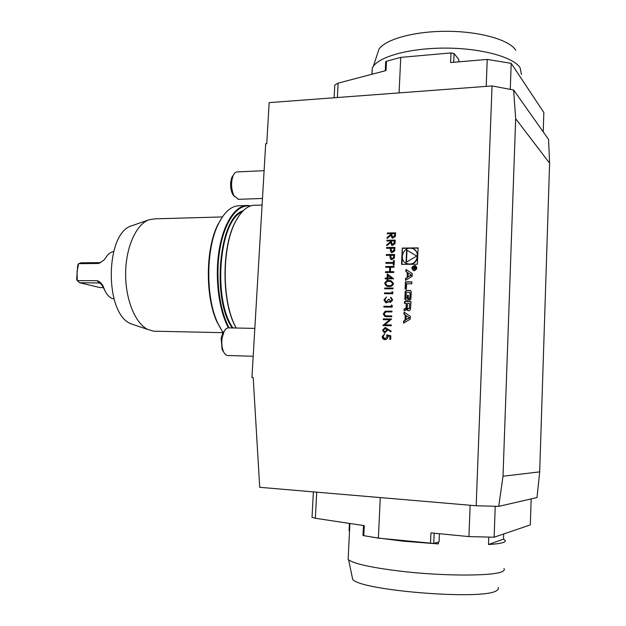 <?xml version="1.0" encoding="UTF-8"?>
<svg xmlns="http://www.w3.org/2000/svg" width="626" height="626" viewBox="0 0 626 626"><rect width="100%" height="100%" fill="white"/><g stroke="black" fill="none" stroke-linecap="round" stroke-linejoin="round"><path stroke-width="0.94" d="M386.923 241.026L386.962 240.259L395.264 240.118L394.983 243.796L392.181 245.502L390.679 242.544L386.704 245.768L386.751 244.813L390.718 241.589L390.749 240.963L386.923 241.026M386.25 255.361L386.289 254.586L394.599 254.492L394.302 258.155L391.516 259.767L390.084 258.131L390.084 255.314L386.25 255.361M388.942 286.473L387.369 286.348L384.716 283.484C385.373 281.309 386.876 280.338 389.223 280.581L391.007 280.73L393.472 283.484C392.823 285.691 391.313 286.692 388.942 286.473M386.696 334.847L390.835 335.833L390.671 339.433L389.81 339.409L389.951 336.428L387.768 335.912L387.885 336.945C387.65 338.674 386.696 339.574 385.021 339.636L384.732 339.621C383.073 339.315 382.243 338.283 382.22 336.522L384.7 333.908L383.073 336.592L385.084 338.854L387.032 336.78L386.696 334.847L390.835 335.833M539.69 471.871L537.014 497.553L498.742 506.364L476.183 505.761L259.727 487.31L253.186 377.564L251.942 377.509L265.698 143.722L266.754 143.659L269.164 102.625L492.044 85.942L513.617 89.98L548.572 139.449L549.597 163.183L515.675 118.69L503.007 476.222L539.69 471.871L549.597 163.183M476.183 505.761L492.044 85.942M402.275 248.092L401.532 264.352L417.378 264.235L418.098 247.88L402.275 248.092L402.369 254.641M403.559 323.126L410.218 319.135L410.343 316.294L404.052 312.131L403.966 314.174L405.241 315.019L405.006 320.269L403.653 321.075L403.559 323.126M409.138 310.715L410.421 309.714L411.008 301.497L404.537 301.45L404.451 303.375L406.235 303.391L406.031 307.914L405.186 308.743L404.208 308.735L404.122 310.66L405.108 310.676L406.384 309.667L406.72 308.336L406.916 309.674L407.925 310.692L409.138 310.715M409.607 300.206L410.891 299.197L411.235 291.426L410.273 290.433L406.477 290.401L405.21 291.411L404.858 299.158L405.844 300.167L408.144 300.198L408.371 295.253L407.44 295.253L407.307 298.258L406.657 298.25L406.016 297.42L406.211 293.156L407.049 292.326L409.443 292.35L410.069 293.171L409.881 297.444L409.279 298.234L409.193 300.206L409.607 300.206M406.391 289.126L406.634 283.797L411.791 283.797L411.877 281.872L405.421 281.872L405.092 289.118L406.391 289.126M414.209 270.682C417.362 269.29 417.628 267.56 415.015 265.51C411.399 266.488 410.946 268.194 413.661 270.628L414.209 270.682M406.923 277.561L405.578 278.382L405.484 280.417L412.127 276.348L412.252 273.531L405.977 269.509L405.883 271.535L407.158 272.357L407.307 277.733L405.578 278.382M385.186 327.523L391.266 331.224L390.78 331.827L387.51 329.448L387.549 330.356L384.654 332.883L382.525 330.121L385.186 327.523L386.023 327.672M389.787 319.753L383.229 319.659L383.269 318.877L391.618 318.994L384.763 324.831L391.344 324.941L391.305 325.723L382.948 325.583L389.787 319.753L382.955 325.403M385.17 311.232L391.978 311.153L391.946 311.936L385.827 311.904L384.137 313.9L385.459 315.801L391.759 315.966L391.719 316.756L385.647 316.615L383.284 313.931L385.17 311.232L391.978 311.185M391.344 306.341L391.406 304.995L392.244 305.519L392.166 307.131L383.824 307.045L383.855 306.27L391.422 306.364L391.485 305.042M390.467 301.638L391.86 299.893L390.694 297.287L392.713 299.893L390.428 302.421L388.754 301.388L387.995 302.327L386.109 302.804L383.949 299.807L386.539 296.927L384.802 299.831L386.226 302.037L388.347 299.392L389.2 299.4L390.546 301.669L391.86 299.893M391.962 292.945L392.025 291.606L392.862 292.115L392.784 293.727L384.45 293.688L384.489 292.913L392.04 292.976L392.103 291.653M384.677 288.797L384.716 288.023L393.05 288.038L393.011 288.821L384.677 288.797M387.103 278.03L387.291 273.93L393.691 278.797L387.917 278.805L387.87 279.806L387.017 279.806L387.064 278.813L385.147 278.813L385.186 278.038L387.181 278.069L387.369 273.985M385.694 267.294L385.726 266.519L394.044 266.465L394.012 267.247L390.593 267.263L390.381 271.7L393.809 271.684L393.77 272.466L385.444 272.498L385.483 271.723L389.529 271.707L389.74 267.271L385.694 267.294M385.913 262.537L393.378 262.482L393.464 260.596L394.317 260.588L394.106 265.134L393.253 265.142L393.339 263.256L385.874 263.311L385.913 262.537L393.378 262.482M386.586 248.303L386.618 247.528L394.928 247.411L394.63 251.073L391.821 252.685L390.421 251.057L390.413 248.248L386.586 248.303M387.267 233.764L387.306 232.997L395.601 232.833L395.319 236.503L392.494 238.209L391.015 235.274L387.048 238.498L387.087 237.544L391.062 234.32L391.094 233.694L387.267 233.764M253.186 377.674L251.942 377.509M236.112 328.024L234.179 324.01C221.753 297.506 222.347 246.339 235.368 221.94C241.307 210.547 248.029 204.984 255.518 205.258L262.091 205.046M236.025 328.024L233.928 323.689C221.573 297.35 222.167 246.542 235.11 222.285L239.429 215.133M229.116 327.891C219.084 309.518 215.101 275.643 220.078 248.162C225.024 220.618 237.841 203.755 250.095 206.11M228.404 327.868C218.638 309.682 214.632 276.825 219.202 249.625C223.748 222.371 235.932 204.741 248.013 205.5L250.682 205.907M222.551 216.682L217.942 224.429C205.602 248.287 205.054 295.848 216.815 321.623L223.005 332.688L217.41 322.406C205.461 296.208 206.024 247.826 218.56 223.584C224.75 211.447 231.823 205.516 239.797 205.766L245.783 205.571M155.866 331.248L153.699 331.201L147.736 329.44C135.138 323.306 125.286 299.118 125.63 273.053C125.889 246.988 136.296 224.178 149.011 219.773L155.005 218.826L222.371 216.948M135.263 325.238L130.912 323.767C104.104 313.665 105.051 232.215 132.055 225.673L132.422 225.54M498.742 506.364L503.007 476.222M515.675 118.69L513.617 89.98M458.756 61.849L458.85 59.564L454.069 53.523L453.701 62.279M385.686 61.927L386.477 61.246L400.742 57.381L451.002 52.92L454.069 53.523M334.73 85.965L334.785 85.026L338.126 83.141L337.375 97.515M386.477 61.246L386.031 70.566L338.126 83.141M510.268 89.354L511.207 63.336L487.231 59.423L450.595 62.545L451.002 52.92M511.207 63.336L543.845 112.523L543.204 131.859M486.199 86.372L487.231 59.423M400.742 57.381L399.083 92.898M439.405 533.72L439.076 541.866L433.74 543.454L378.378 538.125L362.994 535.512M316.725 492.169L315.363 518.281L364.262 525.629L363.769 535.793M315.363 518.281L312.038 517.186M531.169 498.899L530.316 524.901L494.125 537.218L495.236 506.27M430.508 543.415L430.946 532.89L468.944 536.592L494.125 537.218M468.944 536.592L470.149 505.245M378.378 538.125L380.264 497.584M100.465 262.63L81.098 262.803L78.586 263.663L77.021 271.919L77.303 280.659L79.596 282.733L100.324 282.999M105.731 292.24L102.5 285.988L98.532 281.223L96.881 280.644L77.303 280.659L76.646 279.321L77.694 265.471L78.586 263.663L98.141 263.491L99.878 262.959L103.626 260.283M98.532 281.223C101.146 282.772 102.899 285.018 103.783 287.944L103.83 288.062C106.334 294.596 109.73 298.234 114.026 298.962M113.611 251.55C110.771 251.981 108.259 253.882 106.076 257.247L104.057 259.931L99.878 262.959M79.596 282.733L99.917 287.553L103.298 287.561M103.83 288.062L103.267 287.005M264.109 170.671L237.246 171.923C235.681 171.907 234.343 173.05 233.24 175.35C230.838 181.963 231.033 188.692 233.819 195.531L238.498 199.311M233.365 175.077L231.996 177.103C229.985 182.643 230.141 188.277 232.481 194.005L234.359 196.501M254.829 328.376L228.701 327.883C227.042 327.75 225.556 328.853 224.218 331.193L222.16 337.625C221.432 342.712 221.815 347.227 223.31 351.17C224.421 353.8 225.806 355.239 227.457 355.482L227.966 355.498M224.405 330.872L222.872 332.844L221.142 338.236L222.113 349.582L223.834 352.297M377.11 54.822L378.965 49.164C385.702 39.141 414.788 31.089 447.488 31.3C480.189 31.441 509.595 39.947 515.801 50.276M521.481 74.549L520.12 67.78C513.602 57.193 481.989 48.343 446.768 48.108C411.548 47.811 380.397 56.043 373.362 66.27L372.29 68.062L371.907 74.275M498.1 587.462C498.812 588.612 498.288 589.669 496.535 590.639C483.812 600.553 359.895 590.553 352.681 579.332L352.055 576.335M349.433 523.399L349.081 530.637L349.558 530.543M349.081 530.637L349.629 529.056M438.38 542.077L438.302 543.916L433.732 543.454L434.17 533.203M373.589 537.358L372.572 537.194M438.302 543.916L402.729 541.146L372.564 537.257M503.695 533.955L503.515 539.127L488.507 544.526L488.781 537.139M503.515 539.127L504.564 539.776C507.365 542.093 502.013 543.673 488.507 544.526M348.267 556.796L348.134 559.386L348.612 559.816C354.379 563.909 371.977 567.735 401.391 571.288C444.084 576.303 494.446 576.202 502.396 571.475C504.227 570.583 504.744 569.59 503.946 568.502M402.228 257.787L401.931 264.344M418.09 248.092L402.659 248.303M406.305 263.358L409.819 264.235C413.833 263.914 416.454 261.746 417.667 257.732M417.8 254.774L416.533 251.511L413.966 249.25M409.443 264.047C418.105 264.399 420.523 250.236 412.111 248.475C402.675 245.611 398.003 261.95 407.714 263.851L409.443 264.047M416.744 256.057L406.618 250.009L406.063 262.341L416.744 256.057M406.994 250.228L406.462 262.106M409.287 317.703L406.055 319.636L406.227 315.676L409.662 317.836L406.055 319.636M406.227 315.676L409.662 317.836M404.435 312.382L404.349 314.315L405.617 315.16L405.382 320.402L404.036 321.208L403.958 322.883M406.783 308.43L407.886 310.684M406.235 303.391L406.407 308.062L405.57 308.884L404.592 308.876L404.513 310.668M411 301.646L404.92 301.599L404.842 303.383M409.615 303.414L407.44 303.399L407.236 307.929L408.567 308.774L409.412 307.953L409.615 303.414L409.412 307.953M407.98 308.798L408.387 308.915L408.003 308.767M409.787 308.094L408.387 308.915M409.279 298.234L409.576 300.206M409.654 298.391L410.257 297.6L409.881 297.444M409.748 292.483L410.445 293.328L410.257 297.6M408.363 295.417L407.823 295.409L407.683 298.414L407.166 298.414M410.703 290.605L406.861 290.558L405.585 291.575L405.116 297.28L405.797 300.159M411.869 282.044L405.797 282.052L405.484 289.126M413.543 270.064L414.608 270.369C417.049 269.391 417.346 268.022 415.507 266.261M414.232 270.189C416.783 269.055 417.002 267.654 414.882 265.995C411.955 266.786 411.595 268.171 413.786 270.135L414.232 270.189M415.742 265.815L415.39 265.706C412.151 266.261 411.462 267.865 413.317 270.518M414.263 268.421L415.093 269.164L415.993 268.218L416.047 267.036L412.933 267.059L414.295 267.38L412.831 269.383L414.263 268.421L414.874 269.149M416.04 267.232L413.301 267.388M415.664 267.372L414.991 268.75L414.655 267.38L416.024 267.552M415.907 268.71L415.155 268.836M406.352 269.751L406.266 271.723L407.534 272.537L407.307 277.733M411.196 274.939L407.972 276.919L408.144 272.991L411.564 275.119L407.972 276.919M408.144 272.991L411.564 275.119M405.961 278.562L405.883 280.166M389.896 339.409L389.951 336.428M384.301 339.542L382.22 336.522M382.306 336.545L384.7 333.94M384.591 338.791L385.084 338.854M385.17 338.877L387.032 336.78M387.111 336.804L386.774 334.871M390.804 331.803L387.51 329.448M384.317 332.813L382.525 330.121M382.603 330.145L385.264 327.547M384.583 332.07L386.774 330.199L385.608 328.392M384.943 332.116L386.696 330.176L385.319 328.321L383.378 330.184L385.021 332.14M383.308 319.659L383.269 318.877M383.347 318.9L391.618 319.017M391.344 324.964L384.763 324.831M385.538 315.825L391.759 315.997M384.92 316.459L383.284 313.931M383.362 313.962L385.248 311.263M383.902 307.053L383.855 306.27M383.941 306.294L391.422 306.364M391.939 299.924L390.655 298.07M390.734 298.101L390.694 297.287M390.773 297.319L391.164 297.436M389.795 302.311L388.754 301.388M385.702 302.694L383.949 299.807M384.028 299.838L386.532 296.974M385.984 301.975L386.461 302.053M386.539 302.084L388.347 299.392M388.425 299.424L389.2 299.424M384.528 293.688L384.489 292.913M384.567 292.945L392.04 292.976M384.763 288.797L384.716 288.023M384.794 288.054L393.05 288.07M386.532 286.105L384.716 283.484M384.794 283.515C385.452 281.34 386.954 280.378 389.302 280.62L389.223 280.581M389.302 280.62L391.007 280.73M386.813 285.331L389.067 285.73C390.89 285.925 392.103 285.198 392.698 283.539L391.43 281.692M392.619 283.508L390.734 281.481L389.184 281.364C387.353 281.129 386.148 281.841 385.569 283.508L386.907 285.362L388.981 285.699C390.812 285.894 392.025 285.166 392.619 283.508L392.698 283.539M387.103 279.806L387.064 278.813M385.233 278.813L385.186 278.038M385.264 278.069L387.181 278.069M387.956 278.03L391.649 278.061L388.073 275.456L387.956 278.03L391.571 278.022L388.073 275.456M385.772 267.294L385.726 266.519M385.804 266.559L394.044 266.504M393.801 271.723L390.381 271.7M385.53 272.498L385.483 271.723M385.561 271.762L389.529 271.707M389.607 271.739L389.74 267.271M393.457 262.521L393.464 260.596M393.543 260.635L394.317 260.627M393.331 265.142L393.339 263.256M385.96 263.311L385.992 262.576M386.336 255.361L386.289 254.586M386.367 254.625L394.599 254.532M391.148 259.641L390.084 258.131M390.162 258.17L390.084 255.314M391.618 258.945L392.228 259.094L393.715 256.895L393.785 255.314L390.937 255.306L390.843 256.816L392.15 259.054L393.637 256.856L393.707 255.275M386.665 248.295L386.618 247.528M386.696 247.567L394.928 247.45M391.453 252.544L390.421 251.057M390.499 251.096L390.413 248.248M391.923 251.855L392.557 252.012L394.044 249.813L394.114 248.24L391.266 248.232L391.172 249.743L392.479 251.973L393.965 249.774L394.036 248.193M387.009 241.026L386.962 240.259M387.04 240.298L395.264 240.165M391.79 245.345L390.679 242.544M386.79 245.697L386.751 244.813M386.829 244.852L390.718 241.589M390.804 241.636L390.749 240.963M392.259 244.664L392.901 244.836L394.38 242.559L394.45 240.947L391.602 240.947L391.516 242.528L392.823 244.789L394.302 242.52L394.372 240.9M387.345 233.764L387.306 232.997M387.384 233.044L395.601 232.88M392.095 238.052L391.015 235.274M387.126 238.428L387.087 237.544M387.165 237.59L391.062 234.32M391.14 234.359L391.094 233.694M392.58 237.379L393.245 237.551L394.716 235.282L394.787 233.662L391.939 233.678L391.86 235.251L393.167 237.504L394.638 235.235L394.709 233.623M232.966 327.961C212.582 300.065 219.116 220.735 241.98 211.956M232.215 327.946C211.252 298.665 219.288 216.815 243.037 210.845M96.881 280.644L99.127 282.733L100.348 283.03M100.27 262.748L98.141 263.491M216.815 321.623L217.41 322.406M217.942 224.429L218.56 223.584M222.997 332.656L153.699 331.201M130.912 323.767L147.736 329.44M132.055 225.673L149.011 219.773M385.702 61.7L385.264 70.769M334.785 85.026L334.112 97.766M362.986 535.59L363.471 525.511M312.022 517.467L313.376 491.88M99.526 282.764L100.058 282.889M98.564 281.246L99.792 282.396M103.274 260.526L104.057 259.931M102.5 285.988L103.783 287.944M238.021 199.326L262.474 198.465M232.481 194.005L233.819 195.531M231.996 177.103L233.24 175.35M227.457 355.482L253.194 356.272M222.113 349.582L223.31 351.17M222.872 332.844L224.218 331.193M378.965 49.164L373.362 66.27M372.29 68.062L371.985 74.259M352.681 579.332L348.612 559.816M348.134 559.386L349.903 523.469"/></g></svg>
